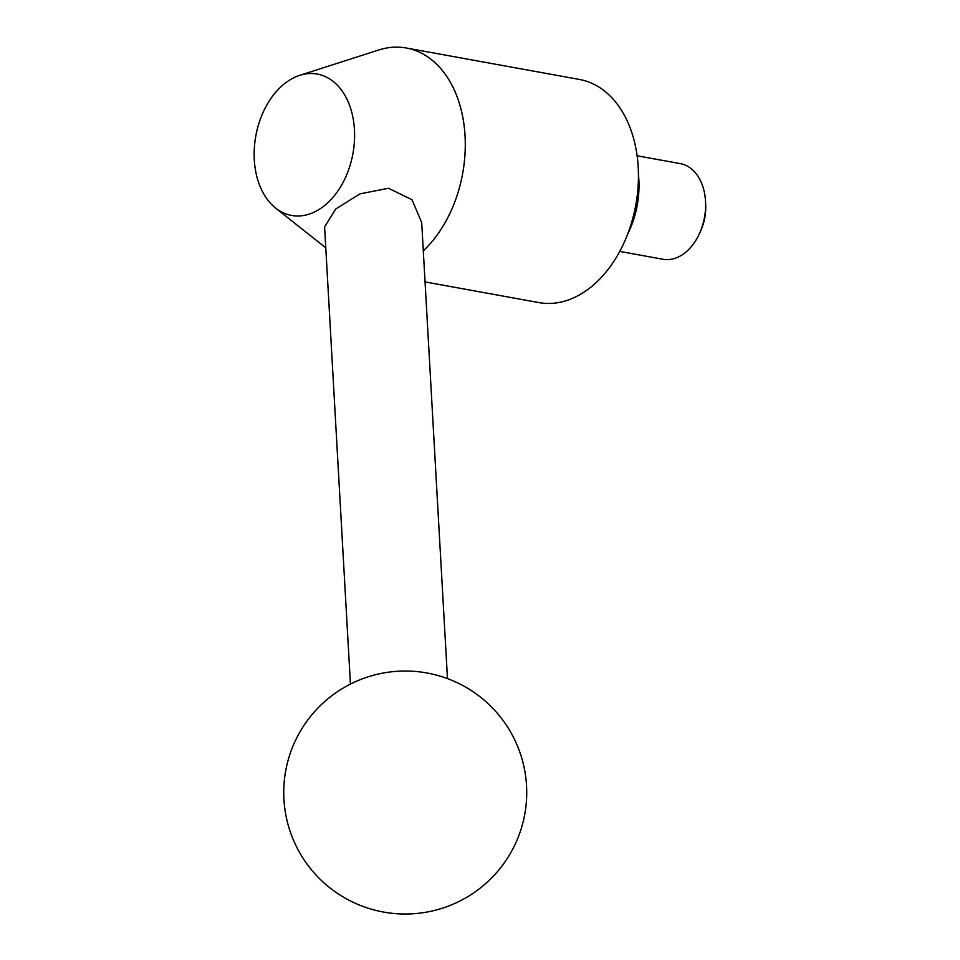 <?xml version="1.0" encoding="UTF-8"?>
<svg xmlns="http://www.w3.org/2000/svg" width="960" height="960" viewBox="0 0 960 960"><rect width="100%" height="100%" fill="white"/><g stroke="black" fill="none" stroke-linecap="round" stroke-linejoin="round"><path stroke-width="1.44" d="M282.528 85.332A71.844 49.356 -79.7 0 0 275.616 208.08A71.844 49.356 -79.7 0 0 326.244 204.156A71.844 49.356 -79.7 0 0 352.776 116.628A71.844 49.356 -79.7 0 0 299.724 75.348A71.844 49.356 -79.7 0 0 282.528 85.332M350.436 684.084L324.6 226.932L335.676 209.076L359.94 193.872L388.5 188.268L411.984 199.692L421.704 222.576L447.48 678.6M425.052 281.916L538.896 302.592A113.4 77.916 -79.7 0 0 593.664 284.796A113.4 77.916 -79.7 0 0 638.088 165.372A113.4 77.916 -79.7 0 0 579.42 79.452L406.272 48A113.4 77.916 -79.7 0 0 378.648 50.028L299.724 75.348M423.3 250.824A113.4 77.916 -79.7 0 0 464.76 131.76A113.4 77.916 -79.7 0 0 406.272 48M638.448 174.612A76.944 52.872 100.3 0 1 627.612 234.252M619.74 251.412L662.964 259.26A48.6 33.396 -79.7 0 0 686.424 251.64A48.6 33.396 -79.7 0 0 699.888 232.644A48.6 33.396 -79.7 0 0 705.54 201.54A48.6 33.396 -79.7 0 0 680.328 163.632L637.104 155.784M699.888 232.644L701.052 229.98A39.9 27.42 -79.7 0 0 705.684 204.444L705.54 201.54M275.616 208.08L325.776 247.8M484.932 884.22A121.5 121.5 0 0 0 496.944 712.824A121.5 121.5 0 0 0 325.548 700.812A121.5 121.5 0 0 0 313.524 872.208A121.5 121.5 0 0 0 484.932 884.22"/></g></svg>
